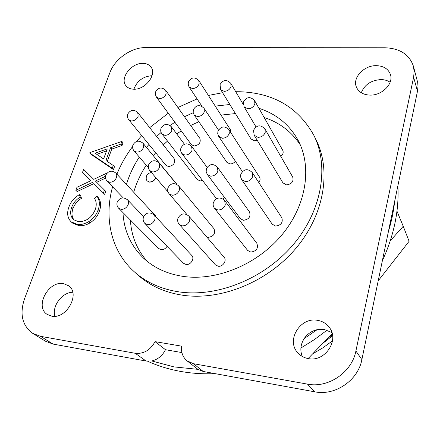 <?xml version="1.0" encoding="UTF-8"?>
<svg xmlns="http://www.w3.org/2000/svg" width="440" height="440" viewBox="0 0 440 440"><rect width="100%" height="100%" fill="white"/><g stroke="black" fill="none" stroke-linecap="round" stroke-linejoin="round"><path stroke-width="0.66" d="M308.105 358.567L332.184 333.619M378.202 280.814L409.107 241.28L403.233 226.276L390.286 240.818M396.957 211.134L403.233 226.276M217.377 167.101L249.491 211.937C250.971 216.634 248.958 219.423 243.447 220.303L240.328 218.636L207.323 174.465L210.656 176.171C214.154 176.083 216.568 174.399 217.91 171.121L217.377 167.101C213.032 163.246 209.369 163.812 206.388 168.795M202.571 180.532L200.107 180.928L197.296 179.504L161.948 133.92L164.929 135.355C168.168 135.207 170.462 133.601 171.798 130.548L171.358 126.753C167.31 123.211 163.873 123.712 161.04 128.249M264.902 128.882L292.727 177.073C293.81 181.522 291.731 184.124 286.49 184.882L282.942 182.853L254.194 135.284L257.994 137.352C261.564 137.203 263.978 135.514 265.243 132.303L264.902 128.882C260.579 124.471 256.801 124.916 253.572 130.207M252.252 172.507L281.815 217.723C283.195 222.486 281.122 225.264 275.589 226.061L272.184 224.147L241.676 179.603L245.333 181.566C248.963 181.489 251.433 179.768 252.753 176.413L252.252 172.507C247.775 168.311 243.975 168.856 240.845 174.141M188.837 216.062L224.081 257.202C227.189 260.42 222.877 267.047 218.185 266.233L215.402 264.825L179.262 224.422L182.237 225.874C185.746 225.874 188.21 224.164 189.618 220.743L189.816 218.196L188.837 216.062C184.399 212.625 180.774 213.345 177.969 218.213M235.406 161.249C233.954 163.075 232.133 163.966 229.944 163.928L226.881 162.316L194.161 114.945L197.423 116.573C200.734 116.391 203.038 114.78 204.331 111.743L203.973 108.229C199.909 104.379 196.394 104.819 193.424 109.56M216.502 198.693L181.896 153.549L185.026 155.095C188.381 154.979 190.729 153.34 192.071 150.178L191.587 146.262C187.402 142.599 183.86 143.132 180.966 147.868M153.978 214.863L191.752 255.42C194.97 258.478 190.663 265.298 186.016 264.478L183.502 263.269L144.876 223.432L147.548 224.681C150.937 224.675 153.351 222.998 154.787 219.643C155.359 217.729 155.089 216.139 153.978 214.863C149.661 211.717 146.157 212.454 143.468 217.069M224.637 200.486L256.85 243.331C258.533 248.287 256.509 251.207 250.762 252.093L247.638 250.421L214.5 208.28L217.844 210.007C221.447 209.979 223.927 208.252 225.291 204.831L224.637 200.486C220.132 196.653 216.398 197.296 213.428 202.411M167.073 246.323C165.589 248.661 163.603 249.777 161.117 249.662L158.757 248.551L118.668 208.247L121.171 209.38C124.438 209.347 126.786 207.708 128.233 204.457C128.821 202.571 128.574 201.014 127.479 199.788C123.299 196.79 119.889 197.494 117.266 201.899M257.142 140.162L254.304 140.734L251.026 138.958L220.682 89.584L224.169 91.372C227.513 91.151 229.806 89.546 231.061 86.554L230.791 83.358C226.754 79.228 223.196 79.607 220.105 84.496M165.781 90.431L199.876 138.424C201.058 142.522 199.149 145.052 194.145 146.009L191.345 144.606L156.486 97.185L159.445 98.588C162.586 98.384 164.808 96.828 166.117 93.913L165.781 90.431C161.887 86.867 158.527 87.285 155.7 91.691M137.742 112.541L174.185 158.725C175.544 162.932 173.657 165.545 168.537 166.562L165.946 165.308L128.75 119.713L131.483 120.967C134.579 120.802 136.802 119.246 138.149 116.297L137.742 112.541C133.837 109.23 130.526 109.709 127.804 113.971M167.931 187.946C167.338 190.102 167.739 192.06 169.147 193.804L172.106 195.239C175.511 195.184 177.903 193.518 179.295 190.229L179.514 187.853L178.646 185.856L213.989 228.734C215.721 233.525 213.769 236.412 208.126 237.402L206.839 237.072M308.407 358.617C325.039 362.208 339.669 340.125 329.334 327.443C326.348 323.472 322.344 321.084 317.317 320.293C300.108 316.965 285.83 340.406 297.825 352.836C300.614 355.938 304.139 357.863 308.407 358.617M317.152 329.67L304.178 338.58C307.373 333.922 311.702 330.946 317.152 329.67L324.115 329.428L331.875 332.514M369.688 95.101C381.81 95.799 393.844 83.743 390.401 74.432C388.295 68.904 383.675 65.984 376.536 65.659C364.177 65.164 352.325 77.588 356.345 86.939C358.518 91.977 362.967 94.694 369.688 95.101M361.284 92.763C364.623 84.552 371.245 80.157 381.156 79.58C384.599 79.662 387.585 80.542 390.12 82.231M133.864 89.21C137.005 80.988 142.984 76.483 151.795 75.708L152.053 75.713M133.623 89.21C145.068 90.03 157.146 74.586 151.03 67.122C149.232 64.708 146.542 63.454 142.956 63.371C131.412 62.739 119.488 78.298 125.961 85.729C127.71 87.918 130.268 89.078 133.623 89.21M51.656 316.145C66.539 319.479 80.707 293.568 68.563 285.725L63.404 283.618C48.406 280.561 34.392 306.774 47.229 314.424L51.656 316.145M112.585 186.819C103.857 218.042 111.067 251.042 134.217 271.706C146.273 282.491 161.326 289.234 179.372 291.94C217.861 297.49 264.847 278.41 293.491 244.349C322.185 210.287 329.225 166.117 313.935 135.482C298.458 107.58 273.829 93 240.059 91.746L235.736 91.729M222.596 92.703L208.401 95.453M197.087 98.912L177.898 107.487M168.267 113.218L149.672 127.661M141.713 135.603L136.626 141.416M132.6 146.548C126.104 155.249 120.868 164.456 116.892 174.163M134.217 271.706L137.979 275.077C149.98 285.813 164.945 292.54 182.87 295.257C221.089 300.823 267.674 281.952 296.043 248.171C324.456 214.39 331.386 170.511 316.168 140.013L313.935 135.482M122.964 212.564C123.937 230.428 130.691 245.526 143.231 257.857C153.962 267.971 167.563 274.197 184.047 276.529C217.487 281.023 257.945 264.072 282.271 234.438C306.647 204.804 312.131 166.617 298.172 140.421C289.476 124.669 276.403 113.966 258.957 108.312M300.372 145.024C291.671 131.736 279.603 122.557 264.154 117.486M151.415 172.513C147.543 173.206 145.827 175.505 146.273 179.405L147.004 180.829L149.468 181.99C152.444 181.913 154.523 180.422 155.711 177.524M147.065 180.895L149.578 182.122C152.554 182.039 154.638 180.554 155.826 177.656M332.497 340.852L323.043 347.732L312.983 353.639M215.243 373.665C203 374.171 191.197 373.379 179.845 371.278C168.377 369.138 157.647 365.794 147.653 361.245M413.391 66.148L417.709 82.572L418 86.455L417.478 91.234L413.622 77.231L414.161 71.577L413.391 66.148C409.321 54.434 399.834 48.306 384.94 47.767L145.365 47.608C131.357 47.361 114.763 59.048 109.923 72.545L24.514 298.82C19.47 314.094 22.209 325.611 32.736 333.382L40.557 336.331L135.229 353.282C143.693 354.063 150.298 350.18 155.062 341.638L181.615 346.159C180.95 352.297 182.765 357.198 187.061 360.85L197.912 369.353L173.998 366.894L151.745 360.965C157.845 359.491 162.421 355.745 165.473 349.712L181.902 352.572M323.548 342.749L332.569 335.726M332.398 334.62L327.481 338.618M388.432 231.44L394.642 201.454C393.586 211.382 391.518 221.381 388.432 231.44L361.878 359.596C358.105 380.386 335.12 396.077 314.787 391.82L203.236 371.476L197.912 369.353M397.881 185.829C399.185 210.441 394.009 235.428 382.349 260.794M327.129 330.138L314.341 339.609L300.894 348.046M54.945 316.267C51.634 306.273 62.128 292.221 72.727 292.264M135.229 353.282L146.107 361.053L151.745 360.965M146.107 361.053L53.059 344.08L45.348 341.159L32.736 333.382M302.22 356.422C299.904 350.323 300.559 344.377 304.178 338.58M417.478 91.234L394.642 201.454M229.845 104.495L215.254 106.123M193.215 112.701L184.476 116.749M174.9 122.243L170.066 125.483M161.112 132.451L156.629 136.483M148.94 144.463L146.454 147.389M139.321 157.064C133.595 165.776 129.305 174.911 126.462 184.459M235.422 113.57L221.029 115.11M198.836 121.71L190.685 125.488M181.258 130.883L176.715 133.914M167.503 141.086L163.273 144.903M155.716 152.768L153.274 155.656M146.273 165.204C140.657 173.8 136.472 182.82 133.711 192.253M130.394 220.033C131.318 235.835 136.873 249.563 147.07 261.223M121.858 141.399L120.885 144.128L110.55 147.746L105.925 160.518L113.256 165.462L112.25 168.273L89.727 152.994L89.859 152.636L121.858 141.399L123.024 142.753L122.056 145.475L111.743 149.083L107.283 161.43M113.256 165.462L114.461 166.771L113.46 169.576L90.965 154.303L89.727 152.994M187.061 360.85L193.479 363.709L203.236 371.476M314.787 391.82L307.505 384.125L193.479 363.709M307.505 384.125C328.323 388.41 351.956 372.268 355.894 350.983L361.878 359.596M413.622 77.231L355.894 350.983M79.409 194.651L80.212 197.093C76.131 199.59 73.293 203.005 71.687 207.334C69.889 212.416 70.493 216.519 73.502 219.654L78.568 221.716C86.35 221.628 91.922 217.536 95.288 209.44C96.778 205.123 96.492 201.438 94.43 198.38L96.927 196.218C99.671 199.837 100.095 204.331 98.192 209.704C96.52 214.654 93.385 218.631 88.792 221.634C84.942 223.922 81.142 224.84 77.391 224.4L71.181 221.87C67.43 218.086 66.682 213.092 68.942 206.894C70.895 201.614 74.382 197.532 79.409 194.651L80.701 195.882L81.505 198.325C77.44 200.816 74.608 204.221 73.013 208.544C71.357 213.164 71.748 217.041 74.184 220.181M96.927 196.218L98.192 197.461C100.936 201.075 101.359 205.563 99.462 210.925C97.796 215.864 94.677 219.83 90.096 222.827C86.251 225.104 82.462 226.023 78.716 225.583L72.517 223.053L71.181 221.87M105.545 176.226L95.398 181.038L105.716 191.296L104.632 194.337L93.874 183.618L77.143 191.538L75.845 190.3L76.956 187.303L90.932 180.675L82.538 172.315L90.926 180.681M105.578 178.079L96.668 182.298M120.885 144.128L122.056 145.475M110.55 147.746L111.743 149.083M112.25 168.273L113.46 169.576M155.062 341.638L165.473 349.712M80.212 197.093L81.505 198.325M71.687 207.334L73.013 208.544M98.192 209.704L99.462 210.925M88.792 221.634L90.096 222.827M77.391 224.4L78.716 225.583M104.472 190.031L103.384 193.083L93.874 183.618M92.615 182.353L75.845 190.3M82.538 172.315L83.628 169.373L93.709 179.361L107.107 173.008M110.985 171.171L111.37 171.155M103.384 193.083L104.632 194.337M95.046 153.18L103.604 158.945L107.255 148.896L95.046 153.18M106.524 150.904L96.751 154.325M243.502 102.025L244.123 106.827L247.819 108.801C251.284 108.603 253.644 106.953 254.892 103.862L254.606 100.634L282.711 150.222C283.695 152.427 283.063 154.495 280.803 156.426M105.809 175.153C105.133 177.403 105.578 179.41 107.157 181.181L109.637 182.292C112.8 182.221 115.093 180.615 116.518 177.48L116.798 175.048L115.885 173.08L155.265 215.446L156.145 217.19M224.582 197.56L223.009 198.963M217.954 131.312L217.729 133.601L218.548 136.147L222.216 138.276C225.665 138.127 228.036 136.472 229.334 133.309L228.938 129.707L259.468 177.04C260.453 178.783 260.227 180.609 258.803 182.523M188.436 81.95L188.183 84.189L188.964 86.691L192.385 88.6C195.613 88.38 197.863 86.801 199.139 83.87L198.847 80.575L230.516 129.883L230.918 132.776M132.946 144.953C135.668 140.575 139.046 140.025 143.077 143.303L143.589 147.34C142.214 150.409 139.937 152.004 136.746 152.125L134.008 150.854L148.429 167.722M148.687 164.665C151.448 160.127 154.907 159.533 159.06 162.888L159.632 167.079C158.252 170.247 155.914 171.875 152.631 171.963L149.798 170.621L168.031 191.901M40.557 336.331L53.059 344.08M189.162 87.01L202.092 106.425M198.847 80.575C194.909 76.725 191.461 77.116 188.507 81.741M218.752 136.477L242.352 171.578M228.938 129.707C224.714 125.664 221.073 126.137 218.009 131.126M107.157 181.181L123.25 197.896M115.885 173.08C111.826 170.077 108.482 170.715 105.864 174.988M244.123 106.827L255.998 126.896M254.606 100.634C250.437 96.294 246.752 96.69 243.562 101.827M169.147 193.804L186.962 214.572M178.646 185.856C174.345 182.407 170.791 183.051 167.987 187.781M127.732 114.163C127.122 116.177 127.457 118.025 128.75 119.713M155.634 91.894L155.413 94.639L156.486 97.185M220.039 84.706L220.682 89.584M230.791 83.358L243.331 104.588M117.211 202.054C116.534 204.386 117.018 206.454 118.668 208.247M127.479 199.788L143.632 216.645M213.378 202.571C212.839 204.649 213.213 206.553 214.5 208.28M143.418 217.223C142.764 219.56 143.253 221.628 144.876 223.432M148.627 164.84C148.016 166.964 148.406 168.889 149.798 170.621M159.06 162.888L176.743 184.311M180.906 148.049C180.351 150.04 180.681 151.871 181.896 153.549M191.587 146.262L207.097 167.316M193.358 109.758L193.166 112.442L194.161 114.945M203.973 108.229L218.482 130.048M132.88 145.134C132.258 147.224 132.638 149.132 134.008 150.854M143.077 143.303L177.067 184.492M177.92 218.367C177.32 220.616 177.766 222.635 179.262 224.422M240.796 174.312L240.653 177.056L241.676 179.603M253.517 130.394L254.194 135.284M160.974 128.442C160.402 130.422 160.727 132.248 161.948 133.92M171.358 126.753L184.421 144.221M206.338 168.971L206.184 171.837L207.323 174.465"/></g></svg>
